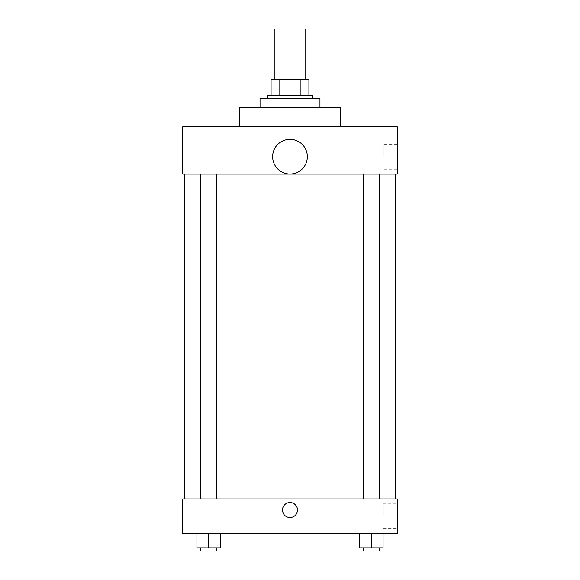 <?xml version="1.0" encoding="UTF-8"?>
<svg xmlns="http://www.w3.org/2000/svg" width="580" height="580" viewBox="0 0 580 580"><rect width="100%" height="100%" fill="white"/><g stroke="black" fill="none" stroke-linecap="round" stroke-linejoin="round"><path stroke-width="0.43" stroke-dasharray="2.9 2.17" d="M274.231 29L305.769 29M290 79.467L274.231 79.467L290 79.467M300.172 95.236L300.172 79.467L308.923 79.467L308.923 95.236L279.828 95.236L308.923 95.236M300.172 79.467L271.077 79.467M279.828 95.236L271.077 95.236L279.828 95.236L279.828 79.467M312.076 95.236L267.924 95.236M267.924 98.39L312.076 98.39L267.924 98.39M260.036 98.39L319.964 98.39M290 107.851L260.036 107.851L290 107.851M239.533 126.774L239.533 107.851L340.467 107.851L340.467 126.774L239.533 126.774L340.467 126.774M397.242 126.774L182.758 126.774L182.758 174.087L397.242 174.087L397.242 126.774M182.758 170.542L182.758 155.556L182.765 170.542M363.363 174.087L379.132 174.087L363.363 174.087L379.132 174.087L363.363 174.087L363.363 498.959L379.132 498.959L363.363 498.959M200.868 174.087L216.637 174.087L200.868 174.087L216.637 174.087L200.868 174.087L200.868 498.959L216.637 498.959L200.868 498.959M184.338 174.087L395.661 174.087L184.338 174.087M272.651 156.687A17.349 17.349 0 0 1 298.671 141.665A17.349 17.349 0 0 1 298.671 171.716A17.349 17.349 0 0 1 272.651 156.687M397.242 156.738L397.242 169.215L397.242 156.738M307.349 156.687A17.349 17.349 0 0 0 281.329 141.665A17.349 17.349 0 0 0 281.329 171.716A17.349 17.349 0 0 0 307.349 156.687A17.349 17.349 0 0 1 281.329 171.716A17.349 17.349 0 0 1 281.329 141.665A17.349 17.349 0 0 1 307.349 156.687M383.286 156.738L383.286 144.26L383.286 156.738M184.338 498.959L395.661 498.959L184.338 498.959M397.242 498.959L182.758 498.959L182.758 533.651L397.242 533.651L397.242 498.959M182.758 509.994L182.758 517.49L182.765 509.994M383.075 547.846L371.251 547.846L383.075 547.846L383.075 533.651L359.419 533.651L383.075 533.651L359.419 533.651L383.075 533.651L359.419 533.651L383.075 533.651L359.419 533.651L383.075 533.651L383.075 547.846L359.419 547.846L359.419 533.651L359.419 547.846L379.132 547.846L371.251 547.846L371.251 533.651L371.251 547.846L359.419 547.846L359.419 533.651M220.581 547.846L208.749 547.846L220.581 547.846L220.581 533.651L196.924 533.651L220.581 533.651L196.924 533.651L220.581 533.651L196.924 533.651L220.581 533.651L196.924 533.651L220.581 533.651L220.581 547.846L196.924 547.846L196.924 533.651L196.924 547.846L216.637 547.846L208.749 547.846L208.749 533.651L208.749 547.846L196.924 547.846L196.924 533.651M397.242 516.309L397.242 503.832L397.242 516.309M290 502.505A7.489 7.489 0 0 0 283.511 513.742A7.489 7.489 0 0 0 296.489 513.742A7.489 7.489 0 0 0 290 502.505A7.489 7.489 0 0 0 283.511 513.742A7.489 7.489 0 0 0 296.489 513.742A7.489 7.489 0 0 0 290 502.505M290 517.49A7.489 7.489 0 0 1 283.511 506.253A7.489 7.489 0 0 1 296.489 506.253A7.489 7.489 0 0 1 290 517.49M383.286 516.309L383.286 503.832L383.286 516.309M363.363 547.846L363.363 551L379.132 551L363.363 551L379.132 551L379.132 547.846L363.363 547.846L379.132 547.846M371.251 547.846L371.251 533.651M200.868 547.846L200.868 551L216.637 551L200.868 551L216.637 551L216.637 547.846L200.868 547.846L216.637 547.846M208.749 547.846L208.749 533.651M397.242 144.26L383.286 144.26M397.242 169.215L383.286 169.215M216.637 498.959L216.637 174.087M379.132 498.959L379.132 174.087M383.286 528.779L397.242 528.779M383.286 503.832L397.242 503.832"/><path stroke-width="0.87" d="M305.769 79.467L305.769 29L274.231 29L274.231 79.467M279.828 95.236L279.828 79.467L271.077 79.467L271.077 95.236L271.077 79.467M279.828 79.467L308.923 79.467L308.923 95.236M300.172 95.236L300.172 79.467M267.924 98.39L267.924 95.236L312.076 95.236L312.076 98.39M319.964 107.851L319.964 98.39L260.036 98.39L260.036 107.851M340.467 126.774L340.467 107.851L239.533 107.851L239.533 126.774M182.758 126.774L397.242 126.774L397.242 174.087L182.758 174.087L182.758 126.774M272.651 156.687A17.349 17.349 0 0 0 298.671 171.716A17.349 17.349 0 0 0 298.671 141.665A17.349 17.349 0 0 0 272.651 156.687M184.338 498.959L184.338 174.087M363.363 174.087L363.363 498.959M200.868 498.959L200.868 174.087M182.758 498.959L397.242 498.959L397.242 533.651L182.758 533.651L182.758 498.959M290 517.49A7.489 7.489 0 0 1 283.511 506.253A7.489 7.489 0 0 1 296.489 506.253A7.489 7.489 0 0 1 290 517.49M359.419 533.651L359.419 547.846L383.075 547.846L383.075 533.651L383.075 547.846M371.251 547.846L371.251 533.651M379.132 547.846L379.132 551L363.363 551L363.363 547.846M196.924 533.651L196.924 547.846L220.581 547.846L220.581 533.651L220.581 547.846M208.749 547.846L208.749 533.651M216.637 547.846L216.637 551L200.868 551L200.868 547.846M395.661 498.959L395.661 174.087M379.132 174.087L379.132 498.959M216.637 498.959L216.637 174.087"/></g></svg>
